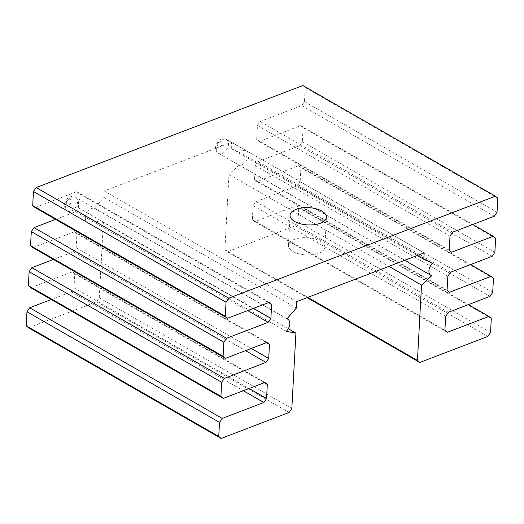 <?xml version="1.0" encoding="UTF-8"?>
<svg xmlns="http://www.w3.org/2000/svg" width="524" height="524" viewBox="0 0 524 524"><rect width="100%" height="100%" fill="white"/><g stroke="black" fill="none" stroke-linecap="round" stroke-linejoin="round"><path stroke-width="0.39" stroke-dasharray="2.62 1.97" d="M431.809 275.683L239.252 165.034A7.978 5.116 119.9 0 0 247.105 159.637A7.978 5.116 119.9 0 0 246.287 150.84A7.978 5.116 119.9 0 0 239.927 152.563L432.483 263.212M239.927 152.563L231.241 148.639L417.248 255.529M28.584 327.801L96.567 301.804L99.278 297.822L103.359 222.484L288.279 328.751M231.241 148.639L231.588 142.24L104.197 190.965L103.85 197.371L94.359 208.244A7.978 5.116 119.9 0 0 85.36 217.794A7.978 5.116 119.9 0 0 87.331 222.438A7.978 5.116 119.9 0 0 93.685 220.715L103.359 222.484M239.252 165.034L228.975 174.433L388.939 266.356M302.859 85.543L305.243 87.573L304.483 101.604L301.772 105.579L260.159 121.503L257.448 125.478L256.688 139.502L259.072 141.539L300.691 125.616L303.075 127.646L302.315 141.677L299.604 145.652L257.985 161.575L255.28 165.551L254.52 179.575L256.904 181.612L298.516 165.689L300.9 167.719L300.141 181.749L297.436 185.725L255.817 201.648L253.105 205.624L252.345 219.648L254.73 221.678L296.348 205.762L298.732 207.792L297.973 221.822L295.261 225.798L227.278 251.802L224.894 249.771L228.975 174.433M35.095 207.589L76.714 191.666L79.098 193.697L78.338 207.727L75.626 211.703L55.596 219.366M32.927 247.656L74.539 231.739L76.923 233.769L76.163 247.8L73.458 251.775L53.428 259.439M30.752 287.728L72.371 271.812L74.755 273.842L73.995 287.873L71.284 291.848L51.254 299.512M231.588 142.24L424.145 252.889M96.567 301.804L289.124 412.454M99.278 297.822L291.835 408.471M93.685 220.715L286.242 331.365M94.359 208.244L286.916 318.893M71.284 291.848L243.339 390.721M103.85 197.371L296.407 308.02M73.995 287.873L249.129 388.507M104.197 190.965L296.754 301.614M74.755 273.842L264.24 382.73M293.034 251.52A18.235 8.653 3.1 0 0 312.894 254.716A18.235 8.653 3.1 0 0 324.834 247.308A18.235 8.653 3.1 0 0 307.09 237.686A18.235 8.653 3.1 0 0 288.416 245.337A18.235 8.653 3.1 0 0 293.034 251.52M72.371 271.812L264.928 382.461M224.894 249.771L307.778 297.396M73.458 251.775L245.514 350.648M227.278 251.802L307.09 297.665M76.163 247.8L251.297 348.434M295.261 225.798L487.818 336.447M76.923 233.769L266.408 342.657M297.973 221.822L490.529 332.471M74.539 231.739L267.096 342.388M298.732 207.792L491.289 318.448M296.348 205.762L468.404 304.634M254.73 221.678L447.286 332.334M252.345 219.648L444.902 330.303M253.105 205.624L445.662 316.273M75.626 211.703L247.682 310.575M255.817 201.648L448.374 312.297M78.338 207.727L253.465 308.361M297.436 185.725L489.992 296.374M79.098 193.697L268.576 302.584M300.141 181.749L492.698 292.399M76.714 191.666L269.271 302.322M300.9 167.719L493.457 278.375M298.516 165.689L470.572 264.561M256.904 181.612L449.461 292.261M254.52 179.575L447.077 290.231M255.28 165.551L447.837 276.2M257.985 161.575L450.542 272.225M305.243 87.573L497.8 198.229M299.604 145.652L492.16 256.308M304.483 101.604L497.04 212.253M302.315 141.677L494.872 252.326M301.772 105.579L494.329 216.235M303.075 127.646L495.632 238.302M260.159 121.503L452.716 232.152M300.691 125.616L472.746 224.488M257.448 125.478L450.005 236.127M259.072 141.539L451.629 252.188M256.688 139.502L449.245 250.158M216.654 148.705A7.978 5.116 119.9 0 0 218.626 153.349A7.978 5.116 119.9 0 0 227.036 148.98A7.978 5.116 119.9 0 0 226.571 139.515A7.978 5.116 119.9 0 0 220.342 141.12A7.978 5.116 119.9 0 0 216.654 148.705M217.015 145.665A3.419 2.194 119.9 0 0 220.696 146.805A3.419 2.194 119.9 0 0 220.984 141.598A3.419 2.194 119.9 0 0 217.015 145.665M65.651 206.463A7.978 5.116 119.9 0 0 67.622 211.107A7.978 5.116 119.9 0 0 76.032 206.744A7.978 5.116 119.9 0 0 75.567 197.273A7.978 5.116 119.9 0 0 69.338 198.878A7.978 5.116 119.9 0 0 65.651 206.463M66.011 203.423A3.419 2.194 119.9 0 0 69.692 204.563A3.419 2.194 119.9 0 0 69.974 199.356A3.419 2.194 119.9 0 0 66.011 203.423M246.287 150.84L226.571 139.515C221.049 137.412 217.355 139.96 215.495 147.159C215.639 150.336 216.681 152.399 218.626 153.349L404.751 260.304M287.014 318.782L75.567 197.273C70.046 195.17 66.352 197.718 64.491 204.917C64.635 208.094 65.677 210.157 67.622 211.107L87.331 222.438M324.834 247.308L326.459 217.257M288.416 245.337L290.041 215.279"/><path stroke-width="0.79" d="M417.248 255.529L423.798 259.288L432.483 263.212A7.978 5.116 119.9 0 0 428.92 270.685A7.978 5.116 119.9 0 0 430.892 275.329A7.978 5.116 119.9 0 0 431.809 275.683L421.532 285.089L388.939 266.356M307.09 297.665L419.835 362.451L487.818 336.447L490.529 332.471L491.289 318.448L488.905 316.411L447.286 332.334L444.902 330.303L445.662 316.273L448.374 312.297L489.992 296.374L492.698 292.399L493.457 278.375L491.073 276.344L449.461 292.261L447.077 290.231L447.837 276.2L450.542 272.225L492.16 256.308L494.872 252.326L495.632 238.302L493.248 236.272L451.629 252.188L449.245 250.158L450.005 236.127L452.716 232.152L494.329 216.235L497.04 212.253L497.8 198.229L495.416 196.199L302.859 85.543L36.182 187.553L33.471 191.529L32.711 205.552L35.095 207.589L227.652 318.238L269.271 302.322L271.655 304.352L270.895 318.376L268.183 322.352L226.564 338.275L223.859 342.251L223.1 356.281L225.484 358.311L267.096 342.388L269.48 344.425L268.72 358.449L266.015 362.425L224.396 378.348L221.685 382.324L220.925 396.354L223.309 398.384L264.928 382.461L267.312 384.498L266.552 398.522L263.841 402.498L222.228 418.421L219.517 422.396L218.757 436.426L221.141 438.457L289.124 412.454L291.835 408.471L295.916 333.133L286.242 331.365A7.978 5.116 119.9 0 0 287.84 319.254A7.978 5.116 119.9 0 0 286.916 318.893L296.407 308.02L296.754 301.614L424.145 252.889L423.798 259.288M55.596 219.366L34.008 227.626L31.302 231.601L30.543 245.625L32.927 247.656L225.484 358.311M53.428 259.439L31.84 267.692L29.128 271.674L28.368 285.698L30.752 287.728L223.309 398.384M51.254 299.512L29.671 307.765L26.96 311.747L26.2 325.771L28.584 327.801L221.141 438.457M419.835 362.451L417.451 360.42L421.532 285.089M495.416 196.199L228.739 298.202L226.027 302.178L225.268 316.208L227.652 318.238M26.2 325.771L218.757 436.426M288.279 328.751L295.916 333.133M26.96 311.747L219.517 422.396M29.671 307.765L222.228 418.421M243.339 390.721L263.841 402.498M249.129 388.507L266.552 398.522M264.24 382.73L267.312 384.498M28.368 285.698L220.925 396.354M29.128 271.674L221.685 382.324M31.84 267.692L224.396 378.348M307.778 297.396L417.451 360.42M245.514 350.648L266.015 362.425M251.297 348.434L268.72 358.449M266.408 342.657L269.48 344.425M468.404 304.634L488.905 316.411M30.543 245.625L223.1 356.281M31.302 231.601L223.859 342.251M34.008 227.626L226.564 338.275M247.682 310.575L268.183 322.352M253.465 308.361L270.895 318.376M268.576 302.584L271.655 304.352M470.572 264.561L491.073 276.344M32.711 205.552L225.268 316.208M33.471 191.529L226.027 302.178M36.182 187.553L228.739 298.202M294.665 221.469A18.235 8.653 3.1 0 0 314.524 224.665A18.235 8.653 3.1 0 0 326.459 217.257A18.235 8.653 3.1 0 0 308.721 207.628A18.235 8.653 3.1 0 0 290.041 215.279A18.235 8.653 3.1 0 0 294.665 221.469M472.746 224.488L493.248 236.272M430.892 275.329L404.751 260.304M287.84 319.254L287.014 318.782"/></g></svg>
